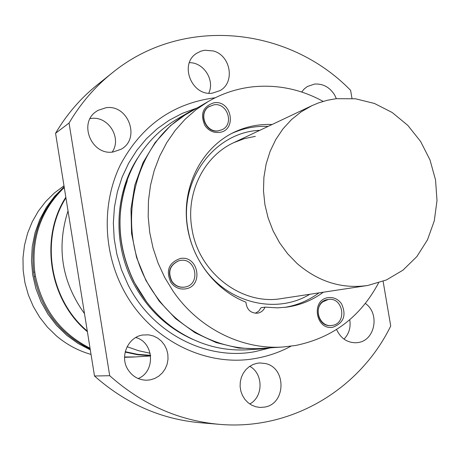 <?xml version="1.0" encoding="UTF-8"?>
<svg xmlns="http://www.w3.org/2000/svg" width="460" height="460" viewBox="0 0 460 460"><rect width="100%" height="100%" fill="white"/><g stroke="black" fill="none" stroke-linecap="round" stroke-linejoin="round"><path stroke-width="0.69" d="M255.357 313.266L258.767 311.115L261.067 307.688L265.052 307.13L277.455 307.855L286.683 307.148C300.173 305.244 312.392 300.271 323.334 292.221M284.613 307.401C297.24 305.291 308.7 300.449 318.987 292.876M268.14 126.385C255.38 125.856 243.173 128.237 231.518 133.538M272.113 124.505C258.543 123.941 245.628 126.638 233.375 132.595C203.303 147.367 183.885 182.528 186.495 219.127C189.077 255.714 213.543 289.639 245.945 302.174C246.681 309.499 250.481 313.179 257.353 313.22C260.929 312.622 263.494 310.592 265.052 307.13M365.343 303.479C379.989 313.358 375.182 340.302 358.259 342.51L356.235 342.752C347.26 342.803 340.705 338.387 336.576 329.509M383.111 281.307L390.724 326.013C359.858 389.281 291.312 430.824 219.242 424.327C178.595 420.641 142.082 404.438 109.704 375.716L94.495 376.004C125.66 403.587 160.856 419.163 200.088 422.723L219.242 424.327M301.668 92.011L304.238 88.929L307.366 86.514L314.559 84.059C323 83.547 329.688 87.17 334.61 94.932L336.352 98.676M328.135 299.5L327.664 299.569C312.852 301.358 316.376 327.612 331.171 325.53L331.332 325.519M332.339 325.387C347.415 323.397 343.235 296.763 328.291 299.477L322.926 301.772C313.116 308.66 319.832 327.25 331.493 325.502L332.339 325.387M213.411 50.979C230.793 55.545 235.284 82.518 219.978 90.614L212.462 93.121C191.964 96.56 178.917 64.354 196.426 53.452L200.663 51.232L204.654 50.232L213.411 50.979M189.388 62.681C203.751 62.336 215.084 80.253 208.748 93.184M257.226 363.25L259.923 362.957L265.282 363.515C286.637 367.643 286.062 404.075 264.494 407.111L259.998 407.433L255.72 406.749L251.66 405.128L247.992 402.626L244.881 399.366L242.466 395.479L240.856 391.144L240.114 386.544L240.287 381.892L241.35 377.378L243.265 373.215L245.939 369.581L249.262 366.631L253.08 364.487L257.226 363.25M249.717 366.309C263.442 373.537 263.505 396.802 249.757 403.978M105.932 107.743C128.317 104.104 140.909 138.816 121.014 149.293L113.108 151.978C91.781 155.773 78.142 123.349 96.14 111.561L97.968 110.365L105.932 107.743M90.091 118.617L91.126 118.467C108.215 115.724 122.147 138.04 112.182 152.076M180.268 260.452L178.928 260.734C169.774 264.994 167.486 271.923 172.063 281.508C175.306 285.838 179.498 287.707 184.632 287.109L185.213 287.005C201.06 284.361 196.023 257.381 180.268 260.452M178.808 260.762L178.681 260.797C169.533 265.058 167.244 271.981 171.816 281.566C175.059 285.89 179.25 287.759 184.385 287.166L185.087 287.029M111.975 73.088L96.985 85.117C80.488 98.394 66.683 114.442 55.568 133.262L69.057 123.044C80.575 103.494 94.881 86.842 111.975 73.088C182.379 15.272 288.518 26.421 350.606 90.35L351.98 98.417M69.057 123.044L109.704 375.716M55.568 133.262L94.495 376.004M135.78 337.519C154.048 342.251 155.802 371.565 138.167 378.54M349.726 319.74C350.957 327.359 349.048 333.822 344.005 339.118M127.282 180.722C115.638 214.831 117.881 248.572 134.004 281.928L146.636 301.944M198.444 107.22L188.916 112.182L176.864 119.232C153.893 132.951 137.419 152.996 127.443 179.371C115.615 214.038 117.892 248.325 134.28 282.227C143.733 300.564 156.538 315.669 172.69 327.537C195.701 343.839 220.564 351.262 247.279 349.801L261.211 348.916L271.889 347.714M215.102 97.813L213.273 98.003C172.138 103.902 141.197 126.138 120.451 164.709C102.246 201.923 102.821 249.199 122.331 287.615C147.752 338.853 205.35 368.224 256.404 358.282C268.605 356.069 280.123 352.049 290.956 346.207M150.064 379.891L146.521 380.219C138.575 380.012 132.371 376.447 127.903 369.529C119.462 356.506 127.989 336.916 142.784 335.001L148.649 334.851L153.318 335.944L157.648 338.077L161.425 341.142L164.473 344.994L166.652 349.445L167.848 354.275L168.009 359.266L167.13 364.165L165.243 368.753L162.443 372.796L158.861 376.102L154.669 378.505L150.064 379.891M188.916 112.182L170.614 125.551L155.112 142.571L143.025 162.644L134.866 185.052L130.985 208.955L131.56 233.444L136.597 257.565L145.895 280.387L159.102 301.018L175.674 318.676L194.959 332.706L216.2 342.602L238.562 348.053L261.211 348.916M323.121 101.384C300.794 89.171 277.23 84.329 252.436 86.854C236.762 88.642 222.013 93.535 208.19 101.534L189.273 112.568C130.496 144.359 112.177 235.79 155.1 294.728C179.607 330.573 221.513 351.267 261.297 348.398L283.147 346.984L295.636 345.477C332.798 337.795 360.439 316.934 378.557 282.894M208.19 101.534L196.15 109.624L185.121 119.255L175.271 130.306L166.761 142.629L159.718 156.043L154.261 170.373L150.483 185.409L148.448 200.922L148.195 216.689L149.73 232.467L153.048 248.026L158.085 263.12L164.766 277.535L173 291.048C198.467 328.4 241.96 349.962 283.147 346.984M333.074 327.163C343.81 322.931 346.627 315.14 341.527 303.784C338.048 299.034 333.575 296.993 328.106 297.654C310.592 299.822 315.807 330.924 333.074 327.163M180.291 258.497C168.711 262.677 165.589 270.687 170.924 282.52C174.633 287.46 179.417 289.593 185.276 288.909C203.895 286.672 198.68 254.966 180.291 258.497M214.113 102.752C202.843 106.404 199.818 114.068 205.045 125.741C208.667 130.669 213.331 132.905 219.035 132.451C237.159 130.933 232.007 99.969 214.113 102.752M209.547 106.289L209.415 106.363C197.702 112.263 205.12 133.227 218.115 130.939L222.077 129.703M259.791 130.335C214.872 132.026 178.79 179.86 187.852 228.735C190.181 242.564 195.264 255.237 203.096 266.754C227.148 303.002 276.011 314.887 309.856 294.268M255.34 136.367L244.352 138.632L233.835 142.617C203.947 156.222 185.633 192.849 191.877 228.338C198.22 272.4 241.54 305.722 281.468 298.58L282.382 298.431M218.379 130.807L222.214 129.634C234.433 124.154 227.361 102.563 214.061 104.776L208.782 106.783C198.133 113.447 205.948 132.998 218.379 130.807M150.621 355.729L137.81 354.781L125.154 352.096M87.394 331.706C49.019 299.966 39.278 238.28 65.826 197.231M150.564 355.315L137.833 354.367L125.252 351.693M87.291 331.073C49.49 299.483 39.87 238.608 65.924 197.857M124.556 357.15L133.647 357.035L124.556 357.299M90.304 349.841L78.027 343.453L66.723 335.277L56.649 325.484L48.03 314.284L41.066 301.915L35.914 288.656L32.689 274.804L31.464 260.659L32.258 246.543L35.052 232.771L39.773 219.638L46.305 207.431L54.498 196.414L64.153 186.812M64.268 187.507C40.986 210.117 31.148 238.245 34.753 271.889L35.414 276.034C42.412 309.218 60.616 333.276 90.039 348.209M64.21 187.157C40.198 209.731 29.998 238.113 33.614 272.297L34.776 271.958M35.472 276.333L34.27 276.431C41.423 310.138 60.053 334.334 90.166 349.013M133.647 357.035L134.389 356.983M124.556 356.989L135.136 356.937L150.65 355.954M91.034 354.413C78.292 350.808 66.757 344.638 56.425 335.903L47.489 327.204L39.744 317.354L33.327 306.532L28.365 294.94L24.955 282.796L23.155 270.325L23 257.755L24.489 245.335L27.583 233.283L32.229 221.823L38.318 211.163L45.747 201.497L54.355 192.993L63.992 185.788M150.178 353.257L138.489 350.698L127.104 346.714M84.496 313.645C61.778 281.842 56.281 247.589 68.017 210.881M33.614 272.297L34.27 276.431M367.902 285.441L366.867 285.602C341.383 288.978 318.101 281.595 297.016 263.453L287.667 253.793L279.623 242.828L273.056 230.788L268.111 217.931L264.897 204.539L263.488 190.888L263.902 177.284L266.127 164.013L270.112 151.357L275.753 139.581L282.934 128.921L291.479 119.6L301.214 111.803L311.914 105.668L318.625 102.867L327.296 100.268L336.208 98.693L355.517 98.785L374.48 103.477L392.184 112.499L407.796 125.361L420.589 141.427L429.985 159.919L435.539 179.958L437 200.606L434.274 220.892L427.472 239.844L416.881 256.548L402.971 270.158L386.383 279.967L367.902 285.441M137.528 158.257C114.707 193.424 112.648 243.087 132.917 282.198C146.832 308.648 166.808 327.721 192.849 339.417M196.069 108.347L182.396 113.327L169.429 120.106L157.383 128.61L146.458 138.713L136.838 150.265L128.696 163.105L122.176 177.025L117.386 191.803L114.431 207.207L113.355 222.985L114.201 238.867L116.943 254.598L121.543 269.911L127.932 284.544C151.995 333.08 206.517 360.991 254.966 351.653L269.29 348.105M327.974 299.523L328.291 299.477M331.171 325.53L331.493 325.502M311.914 105.668L233.835 142.617M366.867 285.602L281.468 298.58"/></g></svg>
